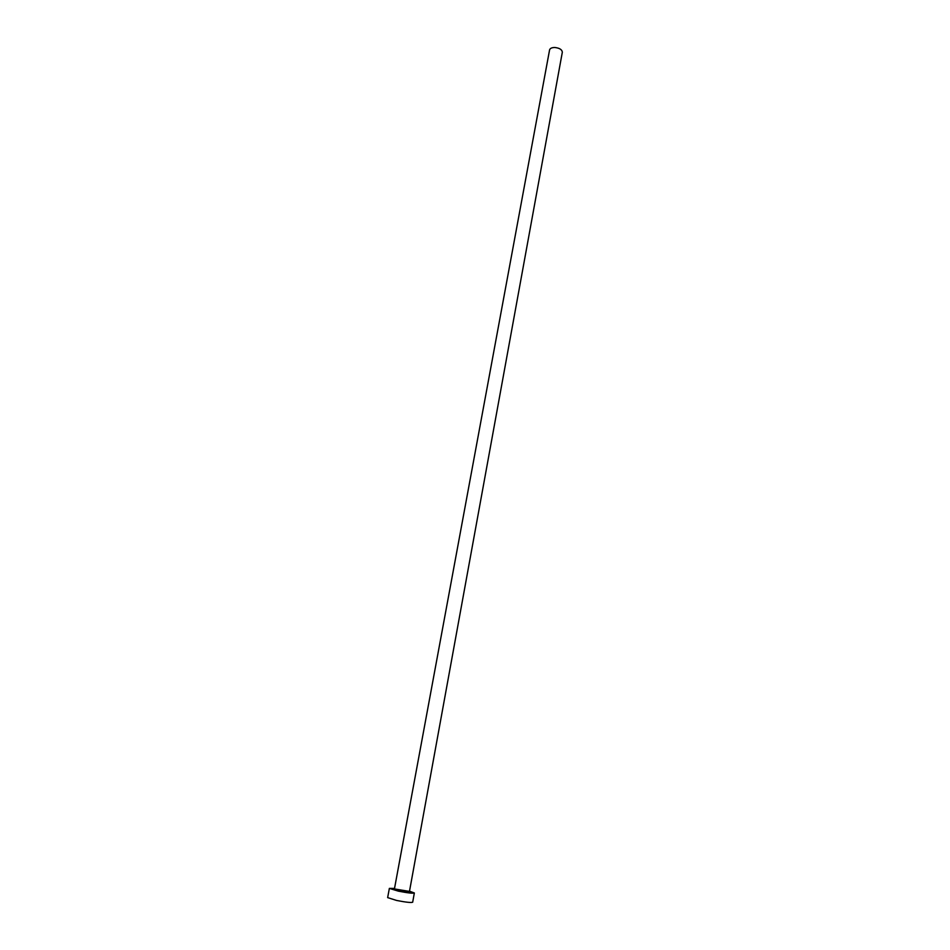 <?xml version="1.0" encoding="UTF-8"?>
<svg xmlns="http://www.w3.org/2000/svg" width="950" height="950" viewBox="0 0 950 950"><rect width="100%" height="100%" fill="white"/><g stroke="black" fill="none" stroke-linecap="round" stroke-linejoin="round"><path stroke-width="1.43" d="M394.488 888.642L549.575 49.934C550.074 48.319 551.831 47.512 554.859 47.5C559.609 48.058 562.091 49.649 562.317 52.274L409.474 891.397L394.428 888.939C393.229 889.129 394.963 889.794 399.629 890.946C406.149 892.24 409.414 892.489 409.426 891.694L409.474 891.397M394.523 888.416L389.369 888.393L398.335 891.136C407.538 892.929 412.87 893.546 414.343 892.976L409.509 891.171M389.369 888.393L387.647 897.619L396.625 900.457C405.84 902.251 411.184 902.844 412.68 902.215L414.343 892.976M408.773 891.539C411.124 892.715 408.061 892.525 399.57 890.981C394.001 889.722 392.504 889.069 395.093 889.034"/></g></svg>
